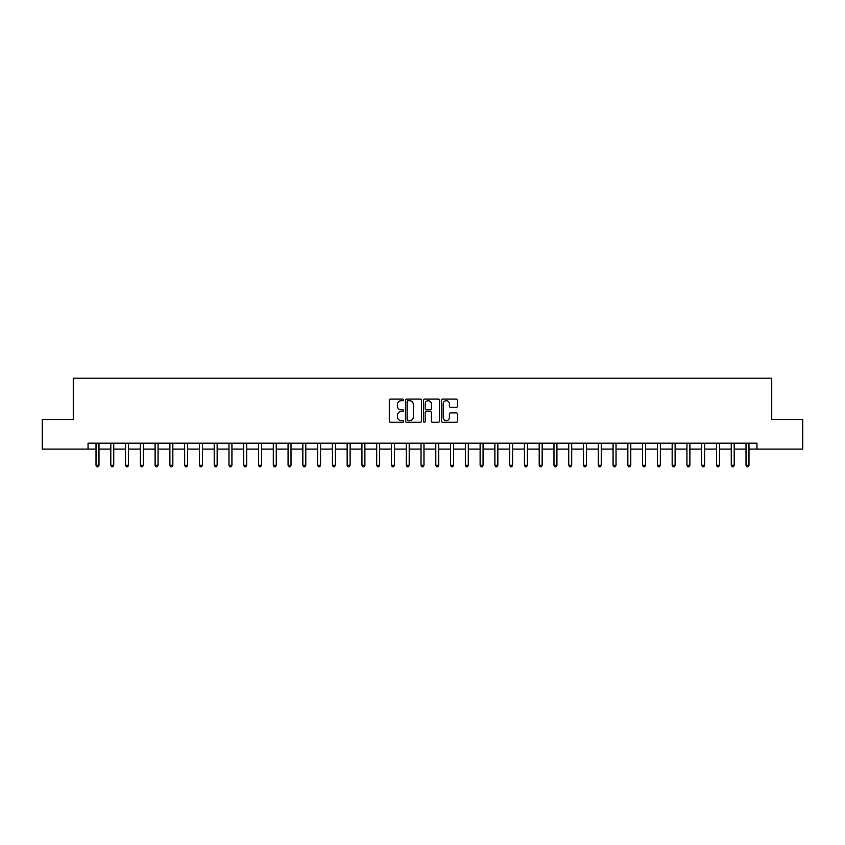 <?xml version="1.0" encoding="UTF-8"?>
<svg xmlns="http://www.w3.org/2000/svg" width="845" height="845" viewBox="0 0 845 845"><rect width="100%" height="100%" fill="white"/><g stroke="black" fill="none" stroke-linecap="round" stroke-linejoin="round"><path stroke-width="1.27" d="M403.593 399.896A0.813 0.813 0 0 0 402.78 399.083L390.453 399.083A1.162 1.162 0 0 0 389.291 400.245L389.291 421.127A1.162 1.162 0 0 0 390.453 422.278L402.78 422.278A0.813 0.813 0 0 0 403.593 421.465A0.813 0.813 0 0 0 402.78 420.662L401.185 420.662A3.707 3.707 0 0 1 397.477 416.944L397.477 415.201A3.707 3.707 0 0 1 401.185 411.494L402.78 411.494A0.813 0.813 0 0 0 403.593 410.681A0.813 0.813 0 0 0 402.78 409.867L401.185 409.867A3.707 3.707 0 0 1 397.477 406.16L397.477 404.417A3.707 3.707 0 0 1 401.185 400.71L402.78 400.71A0.813 0.813 0 0 0 403.593 399.896M456.406 407.258A1.162 1.162 0 0 0 457.557 406.096L457.557 400.245A1.162 1.162 0 0 0 456.406 399.083L442.717 399.083A1.162 1.162 0 0 0 441.555 400.245L441.555 421.127A1.162 1.162 0 0 0 442.717 422.278L456.406 422.278A1.162 1.162 0 0 0 457.557 421.127L457.557 414.05A1.162 1.162 0 0 0 456.406 412.888L450.543 412.888A1.162 1.162 0 0 0 449.382 414.05L449.382 417.557A3.105 3.105 0 0 1 446.276 420.662A3.105 3.105 0 0 1 443.181 417.557L443.181 403.804A3.105 3.105 0 0 1 446.276 400.71A3.105 3.105 0 0 1 449.382 403.804L449.382 406.096A1.162 1.162 0 0 0 450.543 407.258L456.406 407.258M88.049 449.086L42.25 449.086L42.25 419.542L73.272 419.542L73.272 378.18L771.728 378.18L771.728 419.542L802.75 419.542L802.75 449.086L756.951 449.086L756.951 443.181L88.049 443.181L88.049 449.086L96.024 449.086M421.486 400.245A1.162 1.162 0 0 0 420.324 399.083L406.635 399.083A1.162 1.162 0 0 0 405.473 400.245L405.473 421.127A1.162 1.162 0 0 0 406.635 422.278L420.324 422.278A1.162 1.162 0 0 0 421.486 421.127L421.486 400.245M424.676 399.083L438.365 399.083A1.162 1.162 0 0 1 439.527 400.245L439.527 421.127A1.162 1.162 0 0 1 438.365 422.278L432.503 422.278A1.162 1.162 0 0 1 431.341 421.127L431.341 412.656A1.162 1.162 0 0 0 430.189 411.494L426.303 411.494A1.162 1.162 0 0 0 425.141 412.656L425.141 421.465A0.813 0.813 0 0 1 424.327 422.278A0.813 0.813 0 0 1 423.514 421.465L423.514 400.245A1.162 1.162 0 0 1 424.676 399.083M98.981 449.086L110.801 449.086M113.748 449.086L125.567 449.086M128.524 449.086L140.344 449.086M143.291 449.086L155.11 449.086M158.068 449.086L169.887 449.086M172.845 449.086L184.664 449.086M187.611 449.086L199.431 449.086M202.388 449.086L214.207 449.086M217.154 449.086L228.974 449.086M231.931 449.086L243.751 449.086M246.708 449.086L258.528 449.086M261.475 449.086L273.294 449.086M276.252 449.086L288.071 449.086M291.018 449.086L302.837 449.086M305.795 449.086L317.614 449.086M320.572 449.086L332.391 449.086M335.338 449.086L347.158 449.086M350.115 449.086L361.935 449.086M364.882 449.086L376.701 449.086M379.658 449.086L391.478 449.086M394.435 449.086L406.255 449.086M409.202 449.086L421.021 449.086M423.979 449.086L435.798 449.086M438.745 449.086L450.565 449.086M453.522 449.086L465.341 449.086M468.299 449.086L480.118 449.086M483.065 449.086L494.885 449.086M497.842 449.086L509.662 449.086M512.609 449.086L524.428 449.086M527.386 449.086L539.205 449.086M542.163 449.086L553.982 449.086M556.929 449.086L568.748 449.086M571.706 449.086L583.525 449.086M586.472 449.086L598.292 449.086M601.249 449.086L613.069 449.086M616.026 449.086L627.846 449.086M630.793 449.086L642.612 449.086M645.569 449.086L657.389 449.086M660.336 449.086L672.155 449.086M675.113 449.086L686.932 449.086M689.89 449.086L701.709 449.086M704.656 449.086L716.476 449.086M719.433 449.086L731.252 449.086M734.199 449.086L746.019 449.086M748.976 449.086L756.951 449.086M407.913 400.71A0.813 0.813 0 0 0 407.1 401.512L407.1 419.849A0.813 0.813 0 0 0 407.913 420.662L409.593 420.662A3.707 3.707 0 0 0 413.311 416.944L413.311 404.417A3.707 3.707 0 0 0 409.593 400.71L407.913 400.71M431.341 403.868A3.105 3.105 0 0 0 428.246 400.762A3.105 3.105 0 0 0 425.141 403.868L425.141 408.705A1.162 1.162 0 0 0 426.303 409.867L430.189 409.867A1.162 1.162 0 0 0 431.341 408.705L431.341 403.868M99.118 443.181L99.066 443.329A1.183 1.183 90.7 0 0 98.981 443.773L98.981 465.278L96.024 465.278L96.024 443.773A1.183 1.183 90.7 0 0 95.939 443.329L95.876 443.181M98.981 465.278L98.094 466.82L96.911 466.82L96.024 465.278M113.895 443.181L113.832 443.329A1.183 1.183 90.7 0 0 113.748 443.773L113.748 465.278L110.801 465.278L110.801 443.773A1.183 1.183 90.7 0 0 110.706 443.329L110.653 443.181M113.748 465.278L112.86 466.82L111.677 466.82L110.801 465.278M128.672 443.181L128.609 443.329A1.183 1.183 90.7 0 0 128.524 443.773L128.524 465.278L125.567 465.278L125.567 443.773A1.183 1.183 90.7 0 0 125.482 443.329L125.419 443.181M128.524 465.278L127.637 466.82L126.454 466.82L125.567 465.278M143.439 443.181L143.386 443.329A1.183 1.183 90.7 0 0 143.291 443.773L143.291 465.278L140.344 465.278L140.344 443.773A1.183 1.183 90.7 0 0 140.259 443.329L140.196 443.181M143.291 465.278L142.414 466.82L141.231 466.82L140.344 465.278M158.216 443.181L158.152 443.329A1.183 1.183 90.7 0 0 158.068 443.773L158.068 465.278L155.11 465.278L155.11 443.773A1.183 1.183 90.7 0 0 155.026 443.329L154.973 443.181M158.068 465.278L157.181 466.82L155.998 466.82L155.11 465.278M172.982 443.181L172.929 443.329A1.183 1.183 90.7 0 0 172.845 443.773L172.845 465.278L169.887 465.278L169.887 443.773A1.183 1.183 90.7 0 0 169.803 443.329L169.739 443.181M172.845 465.278L171.958 466.82L170.774 466.82L169.887 465.278M187.759 443.181L187.696 443.329A1.183 1.183 90.7 0 0 187.611 443.773L187.611 465.278L184.664 465.278L184.664 443.773A1.183 1.183 90.7 0 0 184.569 443.329L184.516 443.181M187.611 465.278L186.724 466.82L185.541 466.82L184.664 465.278M202.536 443.181L202.473 443.329A1.183 1.183 90.7 0 0 202.388 443.773L202.388 465.278L199.431 465.278L199.431 443.773A1.183 1.183 90.7 0 0 199.346 443.329L199.283 443.181M202.388 465.278L201.501 466.82L200.318 466.82L199.431 465.278M217.302 443.181L217.249 443.329A1.183 1.183 90.7 0 0 217.154 443.773L217.154 465.278L214.207 465.278L214.207 443.773A1.183 1.183 90.7 0 0 214.123 443.329L214.06 443.181M217.154 465.278L216.278 466.82L215.095 466.82L214.207 465.278M232.079 443.181L232.016 443.329A1.183 1.183 90.7 0 0 231.931 443.773L231.931 465.278L228.974 465.278L228.974 443.773A1.183 1.183 90.7 0 0 228.889 443.329L228.837 443.181M231.931 465.278L231.044 466.82L229.861 466.82L228.974 465.278M246.846 443.181L246.793 443.329A1.183 1.183 90.7 0 0 246.708 443.773L246.708 465.278L243.751 465.278L243.751 443.773A1.183 1.183 90.7 0 0 243.666 443.329L243.603 443.181M246.708 465.278L245.821 466.82L244.638 466.82L243.751 465.278M261.623 443.181L261.559 443.329A1.183 1.183 90.7 0 0 261.475 443.773L261.475 465.278L258.528 465.278L258.528 443.773A1.183 1.183 90.7 0 0 258.433 443.329L258.38 443.181M261.475 465.278L260.587 466.82L259.404 466.82L258.528 465.278M276.399 443.181L276.336 443.329A1.183 1.183 90.7 0 0 276.252 443.773L276.252 465.278L273.294 465.278L273.294 443.773A1.183 1.183 90.7 0 0 273.21 443.329L273.146 443.181M276.252 465.278L275.364 466.82L274.181 466.82L273.294 465.278M291.166 443.181L291.113 443.329A1.183 1.183 90.7 0 0 291.018 443.773L291.018 465.278L288.071 465.278L288.071 443.773A1.183 1.183 90.7 0 0 287.987 443.329L287.923 443.181M291.018 465.278L290.141 466.82L288.958 466.82L288.071 465.278M305.943 443.181L305.879 443.329A1.183 1.183 90.7 0 0 305.795 443.773L305.795 465.278L302.837 465.278L302.837 443.773A1.183 1.183 90.7 0 0 302.753 443.329L302.7 443.181M305.795 465.278L304.908 466.82L303.725 466.82L302.837 465.278M320.709 443.181L320.656 443.329A1.183 1.183 90.7 0 0 320.572 443.773L320.572 465.278L317.614 465.278L317.614 443.773A1.183 1.183 90.7 0 0 317.53 443.329L317.466 443.181M320.572 465.278L319.685 466.82L318.502 466.82L317.614 465.278M335.486 443.181L335.423 443.329A1.183 1.183 90.7 0 0 335.338 443.773L335.338 465.278L332.391 465.278L332.391 443.773A1.183 1.183 90.7 0 0 332.296 443.329L332.243 443.181M335.338 465.278L334.451 466.82L333.268 466.82L332.391 465.278M350.263 443.181L350.2 443.329A1.183 1.183 90.7 0 0 350.115 443.773L350.115 465.278L347.158 465.278L347.158 443.773A1.183 1.183 90.7 0 0 347.073 443.329L347.01 443.181M350.115 465.278L349.228 466.82L348.045 466.82L347.158 465.278M365.029 443.181L364.977 443.329A1.183 1.183 90.7 0 0 364.882 443.773L364.882 465.278L361.935 465.278L361.935 443.773A1.183 1.183 90.7 0 0 361.85 443.329L361.787 443.181M364.882 465.278L364.005 466.82L362.822 466.82L361.935 465.278M379.806 443.181L379.743 443.329A1.183 1.183 90.7 0 0 379.658 443.773L379.658 465.278L376.701 465.278L376.701 443.773A1.183 1.183 90.7 0 0 376.616 443.329L376.564 443.181M379.658 465.278L378.771 466.82L377.588 466.82L376.701 465.278M394.573 443.181L394.52 443.329A1.183 1.183 90.7 0 0 394.435 443.773L394.435 465.278L391.478 465.278L391.478 443.773A1.183 1.183 90.7 0 0 391.393 443.329L391.33 443.181M394.435 465.278L393.548 466.82L392.365 466.82L391.478 465.278M409.35 443.181L409.286 443.329A1.183 1.183 90.7 0 0 409.202 443.773L409.202 465.278L406.255 465.278L406.255 443.773A1.183 1.183 90.7 0 0 406.16 443.329L406.107 443.181M409.202 465.278L408.315 466.82L407.132 466.82L406.255 465.278M424.127 443.181L424.063 443.329A1.183 1.183 90.7 0 0 423.979 443.773L423.979 465.278L421.021 465.278L421.021 443.773A1.183 1.183 90.7 0 0 420.937 443.329L420.873 443.181M423.979 465.278L423.091 466.82L421.908 466.82L421.021 465.278M438.893 443.181L438.84 443.329A1.183 1.183 90.7 0 0 438.745 443.773L438.745 465.278L435.798 465.278L435.798 443.773A1.183 1.183 90.7 0 0 435.714 443.329L435.65 443.181M438.745 465.278L437.868 466.82L436.685 466.82L435.798 465.278M453.67 443.181L453.607 443.329A1.183 1.183 90.7 0 0 453.522 443.773L453.522 465.278L450.565 465.278L450.565 443.773A1.183 1.183 90.7 0 0 450.48 443.329L450.427 443.181M453.522 465.278L452.635 466.82L451.452 466.82L450.565 465.278M468.436 443.181L468.383 443.329A1.183 1.183 90.7 0 0 468.299 443.773L468.299 465.278L465.341 465.278L465.341 443.773A1.183 1.183 90.7 0 0 465.257 443.329L465.194 443.181M468.299 465.278L467.412 466.82L466.229 466.82L465.341 465.278M483.213 443.181L483.15 443.329A1.183 1.183 90.7 0 0 483.065 443.773L483.065 465.278L480.118 465.278L480.118 443.773A1.183 1.183 90.7 0 0 480.023 443.329L479.971 443.181M483.065 465.278L482.178 466.82L480.995 466.82L480.118 465.278M497.99 443.181L497.927 443.329A1.183 1.183 90.7 0 0 497.842 443.773L497.842 465.278L494.885 465.278L494.885 443.773A1.183 1.183 90.7 0 0 494.8 443.329L494.737 443.181M497.842 465.278L496.955 466.82L495.772 466.82L494.885 465.278M512.757 443.181L512.704 443.329A1.183 1.183 90.7 0 0 512.609 443.773L512.609 465.278L509.662 465.278L509.662 443.773A1.183 1.183 90.7 0 0 509.577 443.329L509.514 443.181M512.609 465.278L511.732 466.82L510.549 466.82L509.662 465.278M527.534 443.181L527.47 443.329A1.183 1.183 90.7 0 0 527.386 443.773L527.386 465.278L524.428 465.278L524.428 443.773A1.183 1.183 90.7 0 0 524.344 443.329L524.291 443.181M527.386 465.278L526.498 466.82L525.315 466.82L524.428 465.278M542.3 443.181L542.247 443.329A1.183 1.183 90.7 0 0 542.163 443.773L542.163 465.278L539.205 465.278L539.205 443.773A1.183 1.183 90.7 0 0 539.121 443.329L539.057 443.181M542.163 465.278L541.275 466.82L540.092 466.82L539.205 465.278M557.077 443.181L557.013 443.329A1.183 1.183 90.7 0 0 556.929 443.773L556.929 465.278L553.982 465.278L553.982 443.773A1.183 1.183 90.7 0 0 553.887 443.329L553.834 443.181M556.929 465.278L556.042 466.82L554.859 466.82L553.982 465.278M571.854 443.181L571.79 443.329A1.183 1.183 90.7 0 0 571.706 443.773L571.706 465.278L568.748 465.278L568.748 443.773A1.183 1.183 90.7 0 0 568.664 443.329L568.601 443.181M571.706 465.278L570.819 466.82L569.636 466.82L568.748 465.278M586.62 443.181L586.567 443.329A1.183 1.183 90.7 0 0 586.472 443.773L586.472 465.278L583.525 465.278L583.525 443.773A1.183 1.183 90.7 0 0 583.441 443.329L583.377 443.181M586.472 465.278L585.596 466.82L584.413 466.82L583.525 465.278M601.397 443.181L601.334 443.329A1.183 1.183 90.7 0 0 601.249 443.773L601.249 465.278L598.292 465.278L598.292 443.773A1.183 1.183 90.7 0 0 598.207 443.329L598.154 443.181M601.249 465.278L600.362 466.82L599.179 466.82L598.292 465.278M616.163 443.181L616.111 443.329A1.183 1.183 90.7 0 0 616.026 443.773L616.026 465.278L613.069 465.278L613.069 443.773A1.183 1.183 90.7 0 0 612.984 443.329L612.921 443.181M616.026 465.278L615.139 466.82L613.956 466.82L613.069 465.278M630.94 443.181L630.877 443.329A1.183 1.183 90.7 0 0 630.793 443.773L630.793 465.278L627.846 465.278L627.846 443.773A1.183 1.183 90.7 0 0 627.75 443.329L627.698 443.181M630.793 465.278L629.905 466.82L628.722 466.82L627.846 465.278M645.717 443.181L645.654 443.329A1.183 1.183 90.7 0 0 645.569 443.773L645.569 465.278L642.612 465.278L642.612 443.773A1.183 1.183 90.7 0 0 642.527 443.329L642.464 443.181M645.569 465.278L644.682 466.82L643.499 466.82L642.612 465.278M660.484 443.181L660.431 443.329A1.183 1.183 90.7 0 0 660.336 443.773L660.336 465.278L657.389 465.278L657.389 443.773A1.183 1.183 90.7 0 0 657.304 443.329L657.241 443.181M660.336 465.278L659.459 466.82L658.276 466.82L657.389 465.278M675.261 443.181L675.197 443.329A1.183 1.183 90.7 0 0 675.113 443.773L675.113 465.278L672.155 465.278L672.155 443.773A1.183 1.183 90.7 0 0 672.071 443.329L672.018 443.181M675.113 465.278L674.226 466.82L673.043 466.82L672.155 465.278M690.027 443.181L689.974 443.329A1.183 1.183 90.7 0 0 689.89 443.773L689.89 465.278L686.932 465.278L686.932 443.773A1.183 1.183 90.7 0 0 686.848 443.329L686.784 443.181M689.89 465.278L689.002 466.82L687.819 466.82L686.932 465.278M704.804 443.181L704.741 443.329A1.183 1.183 90.7 0 0 704.656 443.773L704.656 465.278L701.709 465.278L701.709 443.773A1.183 1.183 90.7 0 0 701.614 443.329L701.561 443.181M704.656 465.278L703.769 466.82L702.586 466.82L701.709 465.278M719.581 443.181L719.518 443.329A1.183 1.183 90.7 0 0 719.433 443.773L719.433 465.278L716.476 465.278L716.476 443.773A1.183 1.183 90.7 0 0 716.391 443.329L716.328 443.181M719.433 465.278L718.546 466.82L717.363 466.82L716.476 465.278M734.347 443.181L734.294 443.329A1.183 1.183 90.7 0 0 734.199 443.773L734.199 465.278L731.252 465.278L731.252 443.773A1.183 1.183 90.7 0 0 731.168 443.329L731.105 443.181M734.199 465.278L733.323 466.82L732.14 466.82L731.252 465.278M749.124 443.181L749.061 443.329A1.183 1.183 90.7 0 0 748.976 443.773L748.976 465.278L746.019 465.278L746.019 443.773A1.183 1.183 90.7 0 0 745.934 443.329L745.881 443.181M748.976 465.278L748.089 466.82L746.906 466.82L746.019 465.278"/></g></svg>
